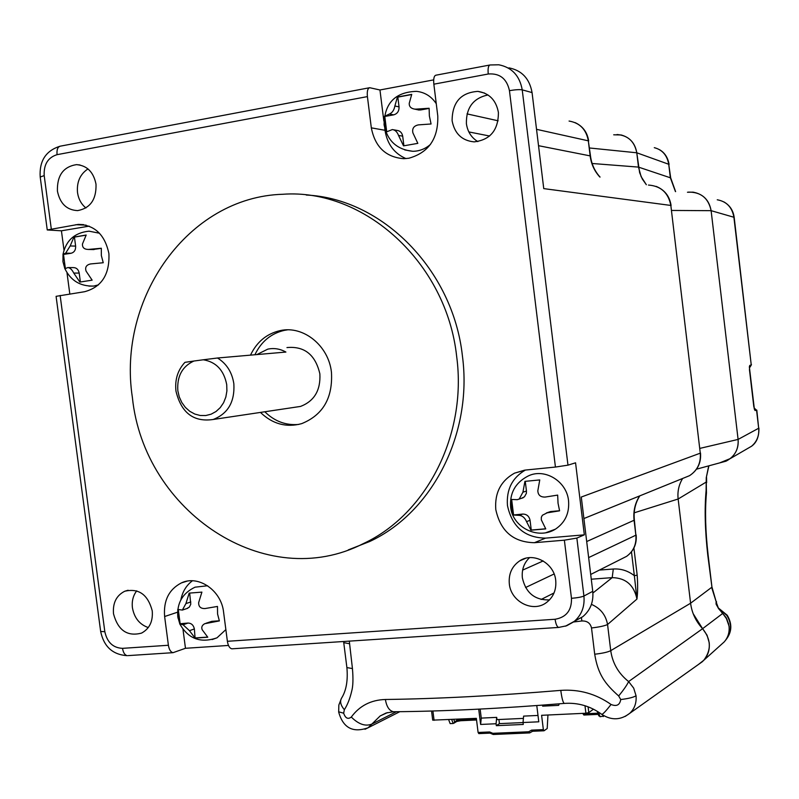 <?xml version="1.0" encoding="UTF-8"?>
<svg xmlns="http://www.w3.org/2000/svg" width="799" height="799" viewBox="0 0 799 799"><rect width="100%" height="100%" fill="white"/><g stroke="black" fill="none" stroke-linecap="round" stroke-linejoin="round"><path stroke-width="1.2" d="M298.736 424.439C285.892 425.577 274.586 421.343 264.819 411.765M250.496 355.136C256.849 341.852 266.746 333.682 280.159 330.606C303.35 325.283 328.629 345.597 331.455 372.304C332.903 397.932 322.966 415.041 301.652 423.65C286.322 427.795 272.579 424.049 260.454 412.414M132.384 397.463C143.97 511.58 265.677 593.707 363.495 543.53C426.296 514.346 467.265 435.075 456.668 356.484C446.641 262.581 364.234 188.264 282.806 194.267C188.025 196.993 117.083 298.536 132.384 397.463M348.284 549.892L369.777 541.472C432.199 512.479 472.908 433.807 462.401 355.835C452.973 269.543 381.942 198.402 306.237 195.036M148.264 627.565C139.525 624.468 134.252 617.877 132.424 607.779C131.665 601.238 133.103 595.585 136.729 590.841M152.239 610.845C153.088 621.322 149.533 628.743 141.573 633.098C127.321 636.803 117.962 630.361 113.508 613.772C112.639 602.985 116.394 595.465 124.774 591.23C138.766 588.024 147.925 594.566 152.239 610.845M63.98 250.037L61.423 230.811L47.251 229.952L78.292 224.399C94.741 224.998 104.939 234.726 108.904 253.603C109.803 274.337 101.723 287.041 84.644 291.705L56.09 296.339L100.664 631.49L104.829 631.689L60.135 295.45M549.482 599.919C534.841 600.269 525.802 592.928 522.366 577.877C521.577 569.767 523.954 563.025 529.507 557.652M555.714 580.334C556.533 589.702 553.467 597.093 546.496 602.516C533.043 613.023 510.871 601.757 509.323 583.839C508.484 573.882 511.939 566.221 519.69 560.868C533.153 551.65 554.176 562.896 555.714 580.334M574.831 620.943L582.701 616.758C590.351 610.346 593.697 601.867 592.748 591.32L583.919 596.044L576.858 538.077L584.329 534.841L545.507 538.136C524.763 537.707 512.079 526.861 507.465 505.567C506.256 489.587 512.219 477.752 525.362 470.062M576.858 538.077L564.374 540.184L534.411 542.701C513.357 542.251 500.484 531.205 495.789 509.552C494.561 492.993 500.803 480.858 514.526 473.148L525.482 470.052L555.435 467.055L567.969 465.158L575.56 462.811L584.329 534.841M477.852 141.613C471.38 137.658 467.565 131.685 466.396 123.705C466.087 107.695 473.288 98.107 487.989 94.951M498.406 112.469C498.396 130.107 490.306 139.905 474.137 141.872C461.942 140.674 454.591 133.633 452.104 120.729C452.244 102.302 460.853 92.524 477.932 91.386C489.318 93.213 496.139 100.245 498.406 112.469M489.817 65.019L435.894 75.206C434.027 75.765 433.338 78.761 433.847 84.185L437.772 115.895C438.431 138.477 428.783 152.599 408.838 158.242L403.825 158.691C385.917 157.273 375.081 146.996 371.325 127.85L367.41 96.609C366.921 91.266 367.68 88.299 369.697 87.71L379.954 89.977L383.85 121.088M405.982 158.602C394.187 153.468 387.185 144.03 384.998 130.297L384.788 128.599M85.922 207.97C81.288 204.194 78.482 199.061 77.513 192.559C76.634 182.022 80.13 174.142 87.98 168.909M96.01 184.209C96.469 199.4 90.357 208.209 77.663 210.606C66.736 210.097 59.985 203.585 57.418 191.091C56.979 175.53 63.331 166.711 76.464 164.634C87.041 165.503 93.553 172.025 96.01 184.209M193.897 361.028L184.949 362.337C177.748 370.097 174.751 379.675 175.96 391.071C181.203 412.863 193.618 422.331 213.193 419.485C228.015 413.702 234.896 401.787 233.847 383.74C232.06 372.244 226.606 363.665 217.508 358.002L203.296 359.78C216.1 361.937 223.9 370.217 226.716 384.619L226.906 390.921L225.837 397.063L223.59 402.726L220.254 407.62L216.03 411.505L211.116 414.192L205.752 415.54L200.239 415.5L194.826 414.062L189.782 411.315L185.378 407.4L181.812 402.506L179.256 396.883L177.847 390.801C176.849 376.359 182.202 366.431 193.897 361.028L203.296 359.78M294.092 407.38L300.554 406.421C314.327 401.098 320.759 390.242 319.86 373.822C315.395 354.706 304.429 345.957 286.961 347.575M256.849 354.586L267.765 349.143C274.037 347.835 280.089 348.813 285.912 352.059L217.508 358.002M433.687 79.88L379.954 89.977M648.478 185.058C660.883 185.997 668.334 192.789 670.84 205.443L543.749 188.614L532.064 92.584C529.567 78.672 521.867 70.432 508.973 67.865M228.494 645.442L185.468 648.289L173.043 652.673C170.686 652.134 169.138 649.667 168.399 645.262L164.624 616.528C163.336 600.588 168.949 589.372 181.433 582.89C198.472 574.711 221.363 590.431 223.59 612.164L227.385 641.297C228.115 645.762 229.613 648.269 231.87 648.818L559.19 627.395M592.748 591.32L581.282 497.038L700.284 453.173C701.013 462.901 697.447 470.391 689.567 475.655L683.075 478.291M232.659 648.768L231.87 648.818M180.864 599.859C182.472 591.709 186.317 585.347 192.409 580.793M185.468 648.289L183.001 629.432M66.986 272.729L69.813 293.972M61.423 230.811L89.158 226.137M254.901 354.756C261.243 341.533 271.101 333.393 284.464 330.337L287.45 329.857M436.264 103.7C431.4 96.369 424.818 92.255 416.519 91.356C395.225 92.025 384.409 103.151 384.069 124.754C387.265 140.714 396.823 149.553 412.743 151.291C419.315 151.251 425.228 148.954 430.471 144.419M419.105 110.062L414.711 109.123C410.926 108.484 409.098 106.567 409.228 103.361L411.735 94.372L397.433 97.029L394.866 106.007C394.127 110.052 392.329 112.729 389.463 114.017L384.399 116.394L384.619 124.035L386.346 131.965L392.349 129.558C395.115 129.917 397.173 131.875 398.541 135.44L403.525 145.867L417.837 143.361L412.913 132.904C411.964 128.539 413.782 125.862 418.366 124.884L431.07 123.985L429.373 115.975L429.123 108.255L416.409 109.103L420.494 109.982L417.408 109.703M414.711 109.123L416.409 109.103M386.696 131.665L384.798 116.474L393.667 114.856C397.393 113.758 399.18 111.101 399.051 106.886L397.832 97.118L411.635 94.552M404.813 149.942L412.743 151.291M393.747 129.818L396.803 130.367C400.059 130.726 402.017 132.664 402.696 136.17L403.894 145.768M420.494 109.982L429.103 108.414M99.485 233.228L89.019 231.171C74.697 232.679 66.027 240.389 63.021 254.292L62.951 261.663L64.889 268.854L67.725 267.575C69.922 267.635 71.93 269.473 73.768 273.078L79.87 282.067L92.145 280.159L86.082 271.131C84.854 267.246 86.372 264.839 90.657 263.93L103.241 262.741L101.333 255.48L101.333 248.249L88.27 249.448C84.135 249.328 82.207 247.49 82.487 243.935L86.182 235.036L73.917 237.083L70.182 245.962L75.625 246.102C75.805 249.967 74.307 252.364 71.111 253.263L62.981 254.501M70.182 245.962L65.648 253.163L63.021 254.292M80.369 281.957L79.201 273.078C78.422 269.453 76.444 267.625 73.268 267.605L68.404 267.575M101.313 248.349L92.754 249.538M88.869 286.082L93.673 286.072L98.507 284.873M75.625 246.102L74.437 237.093L73.917 237.083M86.092 235.156L74.437 237.093M65.338 268.364L63.501 254.501M207.6 585.757L195.056 587.175C182.532 593.198 176.779 603.095 177.807 616.878L179.855 624.059L183.081 624.768L188.005 623.05C191.41 623.18 193.528 625.148 194.367 628.933L195.076 638.091L207.78 637.222L202.217 629.792C201.168 627.275 201.997 625.247 204.714 623.709L219.365 620.913L217.568 613.982L217.478 606.441L205.093 608.538C200.679 608.698 198.532 606.731 198.661 602.616L201.897 592.119L189.183 593.118L185.917 603.585L182.362 610.066L177.768 609.437L178.007 618.106M219.316 620.793L211.825 621.332L205.982 623.26M189.673 593.128L190.771 604.214L189.383 607.06L186.776 608.588M183.081 624.768L189.463 630.691L195.076 638.091M212.164 639.56L217.008 637.812L225.867 629.602M188.005 623.05L179.655 623.779M178.317 609.877L180.125 623.62M207.62 637.093L195.535 637.922M568.548 500.743C566.741 480.828 543.839 467.415 527.42 476.394C515.215 482.996 509.622 493.223 510.631 507.075C512.559 527.5 537.967 540.084 555.395 529.178C565.143 522.626 569.527 513.148 568.548 500.743M523.115 497.797L517.283 499.675L511.3 499.455L511.62 507.455L513.218 515.015L519.21 515.345C522.446 515.685 524.893 517.782 526.541 521.627L530.916 530.186L545.757 528.898L541.303 519.809L541.342 517.223L542.391 515.255L547.145 512.828L559.59 510.821L558.032 503.18L557.672 495.1L545.218 497.058C540.514 497.208 538.047 495.12 537.827 490.776L539.754 479.929L524.923 481.368L522.926 492.194L526.461 491.035L526.361 493.373L524.464 496.818L521.258 498.416M519.17 499.125L522.926 492.194M513.218 515.015L522.756 514.067C526.721 514.117 529.158 516.204 530.057 520.309L531.255 530.057L545.687 528.798M545.977 532.673L555.395 529.178M525.263 481.358L526.461 491.035M546.396 512.958L550.571 511.55L559.56 510.731M511.66 499.525L513.557 514.896M431.55 711.03L432.698 720.139L476.344 718.351L478.102 732.473L478.821 733.612L490.027 733.122L493.233 734.481L492.833 733.322L489.627 731.964L478.102 732.473M547.944 715.005L547.205 728.528L544.039 730.775L543.36 729.627L531.565 730.136L528.678 731.774L492.833 733.322M543.36 729.627L541.602 715.305L585.897 713.227L588.793 712.618L593.477 709.182M559.27 703.819L558.621 705.367L542.641 706.146L542.521 705.127M473.118 709.422L457.617 710.111M478.711 709.142L480.618 724.453L496.079 723.744L496.698 717.372L496.978 719.609L523.405 718.391M537.997 715.445L523.605 716.114L523.035 722.526L538.786 721.807L536.778 705.547M498.926 719.519L499.435 723.634L523.045 722.566L523.275 724.463L496.319 725.672L496.079 723.744M598.671 715.125L600.029 716.743L604.154 715.924M475.675 720.029L460.793 720.718L456.778 721.447L453.183 723.485L450.147 723.614L448.639 719.649M476.504 719.669L460.643 720.748L460.024 719.12M453.892 723.215L454.661 721.787L454.162 723.045L456.778 721.447L456.838 719.27M474.686 718.431L475.785 720.049M583.879 715.035L598.301 714.366L583.839 714.995L584.159 713.817L597.912 713.177M496.698 717.372L481.258 718.101L480.139 709.073M602.766 715.065L603.265 716.593M489.627 731.964L490.027 733.122M531.565 730.136L532.563 731.275L529.677 732.913L493.233 734.481M544.039 730.775L532.563 731.275M542.641 706.146L544.379 704.988M528.678 731.774L529.677 732.913M481.258 718.101L480.618 724.453M499.435 723.634L496.319 725.672M716.553 603.055L718.551 608.588L722.725 613.432L702.601 628.683L693.162 613.662M698.386 664.518L703.789 660.264C711.529 649.937 711.13 639.42 702.601 628.683L707.045 635.205L709.212 642.716C709.931 650.326 707.644 656.648 702.351 661.692L698.386 664.518M708.084 554.716L711.919 586.885L716.343 602.306L711.639 587.375L690.596 603.215M716.154 604.334L716.014 602.656M687.46 192.249L693.073 192.15C703.21 194.047 709.232 200.219 711.12 210.676L734.171 217.328L751.24 364.883L733.891 217.188C732.114 207.241 726.561 201.448 717.242 199.79L717.492 199.82M754.146 408.429L756.563 410.207L754.516 408.329M675.445 191.61L670.331 177.658L668.733 164.264L670.691 177.887L675.604 191.62M613.692 134.801L621.113 134.961C629.942 137.378 635.165 143.321 636.783 152.789L668.733 164.264C667.125 155.276 662.311 149.743 654.291 147.665M592.139 163.485L638.491 167.101L636.783 152.789L639.629 172.634L642.336 179.066L646.341 184.709L641.088 176.569L638.491 167.101L670.661 177.887M749.342 366.931L749.762 365.423L749.462 369.697L753.817 406.691L755.055 410.516L756.563 410.207L758.68 428.234L756.813 410.127M754.386 409.258L755.055 410.516M746.785 448.998L751.569 446.222C756.933 441.677 759.3 435.685 758.68 428.234L738.096 439.42L711.12 210.676L738.096 439.42C738.765 447.22 736.179 453.602 730.326 458.556L719.639 462.911L726.041 461.173L696.508 469.173M711.909 586.895L707.774 555.075C705.008 530.406 704.448 508.903 706.106 490.586L706.246 477.762L708.713 465.867M706.246 477.762L708.893 465.817M634.206 512.818L678.141 499.005L690.596 603.225L678.141 499.005L706.256 482.037L706.456 493.023M706.106 490.586L706.436 493.223C704.878 510.821 705.427 531.305 708.084 554.646L707.774 555.075M678.141 499.005C677.332 491.585 678.83 484.733 682.636 478.471C678.83 484.733 677.332 491.585 678.141 499.005M591.43 604.374C600.419 608.239 605.792 614.95 607.56 624.508C604.593 625.907 599.25 627.055 591.51 627.964L594.706 654.221C598.051 674.576 605.033 683.834 618.686 695.979C623.859 689.607 627.165 684.803 628.613 681.567L702.601 628.683C695.849 621.382 691.844 612.893 690.596 603.225L610.736 650.646C612.523 663.19 618.486 673.497 628.613 681.567L633.687 688.119L636.054 695.759C636.643 703 634.506 708.883 629.642 713.407L702.351 661.692M601.637 714.256L601.827 714.396C611.425 720.558 620.693 720.229 629.632 713.407L625.188 716.433M387.465 712.608L380.184 715.944L368.109 727.759L364.983 729.287M396.374 711.719L372.184 723.944C365.672 726.73 358.711 724.433 351.3 717.053C347.955 719.569 345.408 718.281 343.67 713.207L344.339 709.722C347.505 704.828 349.962 698.606 351.72 691.045C353.068 686.221 353.308 678.731 352.439 668.573L349.303 641.128M618.686 695.979L620.733 699.534C619.804 705.068 616.588 706.716 611.065 704.478C595.904 693.812 579.145 689.118 560.788 690.376C495.929 695.779 437.462 698.815 385.398 699.485C370.926 699.944 359.56 705.807 351.3 717.053M564.583 703.39L564.244 703.42C577.957 702.441 590.481 706.106 601.827 714.396C603.125 714.016 606.201 710.711 611.065 704.478M581.402 617.487L581.872 620.973C587.145 620.793 590.361 623.12 591.51 627.964M573.562 621.982L581.872 620.973M343.72 642.666L349.263 643.674M594.706 654.221C602.516 653.332 607.859 652.144 610.736 650.646L607.56 624.508L636.953 599.05C634.006 585.078 625.767 577.937 612.204 577.637L591.28 579.205M637.183 575.18C637.862 584.828 637.782 592.788 636.953 599.05L634.346 575.679L637.183 575.18L633.907 548.054M699.954 448.369L738.096 439.42C738.715 449.388 734.7 456.638 726.041 461.173M688.408 192.12C700.883 191.97 708.463 198.152 711.12 210.676L671.689 210.447M616.998 134.522C627.974 135.401 634.566 141.493 636.783 152.789L589.532 147.985M394.886 711.729L393.408 711.749C444.344 711.33 501.293 708.553 564.244 703.42C562.955 702.471 561.797 698.126 560.788 690.376M385.887 713.117L380.184 715.944L386.117 713.008L393.408 711.749C389.253 710.74 386.586 706.656 385.398 699.485M343.6 641.507L346.896 667.604C348.054 680.518 346.247 690.736 341.483 698.266L341.483 698.266C339.725 701.502 340.684 705.327 344.339 709.722M728.758 624.289L726.171 617.637L721.517 612.164M534.411 542.701L545.507 538.136M371.325 127.85L384.998 130.297M100.654 631.36L100.664 631.49C103.86 646.671 112.719 654.731 127.261 655.669C124.844 655.14 123.256 652.703 122.517 648.349C113.059 647.899 107.166 642.346 104.829 631.689M128.11 655.609L173.043 652.673M490.097 64.969C488.349 65.508 487.73 68.524 488.249 74.007C499.735 73.099 506.806 78.652 509.452 90.657C515.375 89.668 519.63 89.398 522.226 89.858C519.69 75.745 511.889 67.386 498.816 64.789L490.097 64.969M433.847 84.185L488.249 74.007M369.378 87.77L60.364 146.157C57.728 146.846 56.629 149.683 57.059 154.666L367.41 96.609M536.538 129.328L588.334 140.834L590.151 155.885L538.526 145.688M489.607 136.02L468.843 131.925M467.016 113.887L498.147 120.799M583.919 596.044C581.532 597.053 577.387 597.812 571.475 598.321C571.774 610.336 566.321 617.307 555.105 619.255C555.804 624.059 556.973 626.786 558.631 627.425L566.611 625.787L573.752 621.832C581.502 615.34 584.888 606.741 583.919 596.044M564.374 540.184L571.475 598.321M532.064 92.584L522.226 89.858L567.969 465.158M509.452 90.657L555.435 467.055M639.6 495.939C634.945 503.34 633.108 511.49 634.086 520.399L635.864 535.19L588.643 557.592M554.116 573.982L525.572 587.515M639.779 495.869C635.225 503.15 633.427 511.24 634.376 520.129L586.696 541.542M543.18 560.948L522.616 570.126M168.399 645.262L122.517 648.349M565.442 626.186L582.701 616.758M555.105 619.255L227.385 641.297M40.21 177.018L44.195 175.6C43.655 164.474 47.94 157.503 57.059 154.666M51.276 228.844L44.195 175.6M569.068 121.058C579.824 122.886 586.246 129.478 588.334 140.834L590.501 156.045M600.059 177.078C594.756 171.246 591.57 164.254 590.501 156.095L590.151 155.885C591.21 164.095 594.446 171.146 599.869 177.048M670.84 205.443L700.284 453.173L670.84 205.443M634.386 520.169L635.864 535.19C636.613 544.159 633.537 551.21 626.636 556.334L621.712 558.821M164.624 616.528L177.548 612.204M75.775 224.699L86.142 225.158M389.463 114.017L393.667 114.856M394.866 106.007L399.051 106.886M398.541 135.44L402.696 136.17M73.768 273.078L79.201 273.078M88.739 249.408L94.112 249.528M65.648 253.163L71.111 253.263M206.991 623.05L211.825 621.332M185.917 603.585L190.831 601.967M189.463 630.691L194.367 628.933M519.21 515.345L522.756 514.067M547.145 512.828L550.571 511.55M526.541 521.627L530.057 520.309M584.988 705.727L585.897 713.227M434.077 720.328L432.898 710.99M588.084 706.805L588.793 712.618M456.878 721.357L460.574 720.728M456.778 721.447L457.158 719.25M453.762 719.41L454.661 721.787L457.278 720.189L460.084 719.609L474.486 718.93M476.414 718.91L475.964 720.009M598.501 712.069L600.029 716.743M453.183 723.485L451.675 719.509M722.755 613.462L726.98 619.375L729.038 626.316C729.637 632.349 728.019 637.552 724.184 641.937L721.407 644.433M716.244 604.194L716.553 603.095M750.231 366.891L751.24 364.883L749.762 365.423M338.636 711.789L343.67 713.207M636.054 695.759C633.437 697.377 628.324 698.636 620.733 699.534M346.986 667.594L352.439 668.573M592.908 593.008L612.204 577.637L613.292 569.018L599.37 570.087M613.292 569.018C620.963 568.538 627.984 570.756 634.346 575.679L631.47 551.859M725.422 640.438C731.724 632.798 732.214 624.478 726.89 615.47L718.311 608.149M363.495 543.53L369.777 541.472M213.193 419.485L300.554 406.421M80.03 164.984L76.464 164.634M59.945 146.237C45.813 150.771 39.221 160.989 40.19 176.879L47.251 229.952M700.513 453.033C701.262 462.771 697.607 470.311 689.567 475.655L583.899 518.551M541.093 599.48L554.037 592.958M590.701 574.461L626.636 556.334C633.747 551.08 636.923 543.959 636.164 534.95M588.683 141.014C587.345 132.284 582.781 126.142 575.02 122.577M671.1 205.533C669.642 196.244 664.648 189.872 656.129 186.387M484.613 93.103L477.932 91.386M524.703 470.132L514.526 473.148M525.692 558.281L519.69 560.868M186.836 581.223L181.433 582.89M83.655 224.639L78.292 224.399M128.12 590.231L124.774 591.23M284.464 330.337L280.159 330.606M64.899 268.694C70.781 280.659 80.369 286.451 93.673 286.072M93.773 249.568L88.27 249.448M179.855 624.059C188.334 638.9 200.729 643.485 217.008 637.812M187.775 608.259L182.362 610.066M583.839 714.995L582.721 713.377M597.292 711.31L598.791 715.874M716.154 604.314L718.611 608.548L726.031 617.487L729.087 626.236C729.687 632.289 728.059 637.522 724.184 641.937L703.789 660.264M749.402 367.21L751.489 364.763M716.294 604.374L716.523 601.667M669.093 164.464C667.894 157.553 664.678 152.619 659.455 149.653M723.934 201.927C729.797 205.323 733.202 210.447 734.171 217.298M754.396 409.288L749.352 366.881M730.326 458.556L751.569 446.222C756.653 442.596 759.11 436.554 758.92 428.084M706.636 482.676L706.536 477.393M341.423 698.366L338.846 705.048L338.666 712.019C343.081 727.919 352.898 733.162 368.109 727.759L399.85 711.679M727.21 615.21C732.543 624.189 731.944 632.608 725.402 640.448M717.981 607.669L727.2 615.2"/></g></svg>
